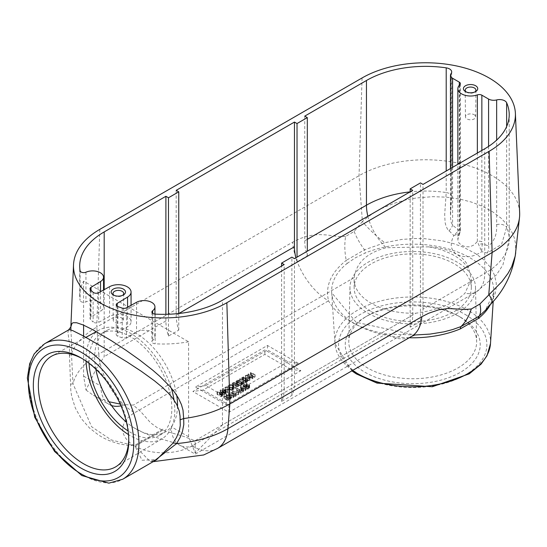 <?xml version="1.0" encoding="UTF-8"?>
<svg xmlns="http://www.w3.org/2000/svg" width="547" height="547" viewBox="0 0 547 547"><rect width="100%" height="100%" fill="white"/><g stroke="black" fill="none" stroke-linecap="round" stroke-linejoin="round"><path stroke-width="0.41" stroke-dasharray="2.73 2.05" d="M252.112 378.237L250.389 375.139L250.998 374.784L255.114 377.163L254.601 377.457L251.346 375.577L252.946 378.415L252.167 378.859L248.058 376.486L248.564 376.192L252.112 378.237L252.112 375.864L248.564 373.82L248.564 376.192M248.564 373.82L248.058 374.114L252.167 376.486L252.946 376.035L251.346 373.198L254.601 375.078L254.601 377.457M251.346 373.198L251.346 375.577M254.601 375.078L255.114 374.784L255.114 377.163M255.114 374.784L250.998 372.411L250.998 374.784M250.998 372.411L250.389 372.767L250.389 375.139M250.389 372.767L252.112 375.864M248.058 374.114L248.058 376.486M252.167 376.486L252.167 378.859M252.946 376.035L252.946 378.415M248.81 388.623L247.75 389.232L243.641 386.859L244.188 386.544L245.822 387.488L246.451 387.126L246.109 385.43L246.82 385.02L247.148 386.9L249.206 387.105L249.644 387.891L248.81 388.623L248.81 386.244L249.678 385.334L249.644 387.891L249.644 385.519L249.206 384.726L247.148 384.52L246.82 382.647L246.109 383.057L246.451 384.753L245.822 385.115L244.188 384.165L243.641 384.486L247.75 386.859L248.81 386.244M247.75 386.859L247.75 389.232M243.641 384.486L243.641 386.859M244.188 384.165L244.188 386.544M245.822 385.115L245.822 387.488M246.451 384.753L246.451 387.126M247.825 386.271L246.28 385.375L247.716 384.794L248.885 385.498L248.885 387.871L247.716 387.167L246.28 387.748L247.825 388.643L248.885 387.871L248.598 385.033L248.885 385.498L247.825 386.271L247.825 388.643M246.109 383.057L246.109 385.43M246.82 382.647L246.82 385.02M247.148 384.52L247.148 386.9M247.716 384.794L247.716 387.167M246.28 385.375L246.28 387.748M219.6 394.688L221.262 394.223L222.533 394.537L223.026 395.392L221.173 396.76L217.056 394.38L217.603 394.066L219.142 394.955L219.6 394.688L219.6 392.308L219.142 392.575L219.142 394.955M223.053 395.214L223.053 392.842L223.053 395.214M219.607 392.849L221.104 392.267L221.945 392.486L221.945 394.859L221.104 394.64L219.607 395.221L221.248 396.172L222.273 395.392L222.273 393.019L221.248 393.792L219.607 392.849L219.607 395.221M221.248 393.792L221.248 396.172M221.104 392.267L221.104 394.64M219.142 392.575L217.603 391.693L217.056 392.008L221.173 394.38L222.205 393.785L223.026 393.013L222.533 392.165L221.262 391.843L219.6 392.308M221.173 394.38L221.173 396.76M221.945 392.486L222.273 393.019L221.945 392.486M217.603 391.693L217.603 394.066M217.056 392.008L217.056 394.38M243.538 391.126L241.459 390.49L240.365 389.293L240.359 386.832L241.459 388.117L243.538 388.746L243.538 391.126L245.418 390.681L246.191 389.669L246.191 387.221L245.097 386.018L243.018 385.389L241.131 385.833L240.365 386.92L240.365 389.293L241.131 388.206L243.018 387.761L245.097 388.391L246.191 389.594L246.191 387.221L245.418 388.308L245.418 390.681M244.523 386.346L245.432 387.255L245.446 389.758L244.523 388.719L241.61 388.479L241.118 389.129L242.027 390.161L243.606 390.688L244.947 390.408L245.432 389.635L245.432 387.255L244.947 388.028L243.606 388.308L242.027 387.789L241.118 386.756L241.61 386.1L244.523 386.346L244.523 388.719M243.538 388.746L245.418 388.308M222.991 392.849L222.65 391.153L223.361 390.743L223.689 392.623L225.747 392.828L226.184 393.614L225.35 394.346L224.291 394.955L220.181 392.582L220.728 392.267L222.362 393.211L222.991 392.849L222.991 390.476L222.362 390.838L222.362 393.211M226.219 393.43L226.219 391.057L226.219 393.43M222.82 391.098L224.256 390.517L225.138 390.756L225.138 393.129L224.256 392.89L222.82 393.471L224.366 394.366L225.426 393.594L225.426 391.221L224.366 391.994L222.82 391.098L222.82 393.471M224.366 391.994L224.366 394.366M224.256 390.517L224.256 392.89M222.362 390.838L220.728 389.888L220.181 390.202L224.291 392.582L226.184 391.242L225.747 390.449L223.689 390.243L223.689 392.623M223.689 390.243L223.361 388.37L223.361 390.743M223.361 388.37L222.65 388.78L222.65 391.153M222.65 388.78L222.991 390.476M225.138 390.756L225.426 391.221L225.138 390.756M220.728 389.888L220.728 392.267M220.181 390.202L220.181 392.582M224.291 392.582L224.291 394.955M236.748 395.023L238.13 394.23L238.615 394.51L235.306 396.418L234.82 396.137L236.201 395.337L232.571 393.245L233.118 392.931L236.748 395.023L236.748 392.65L233.118 390.558L232.571 390.873L236.201 392.965L234.82 393.765L235.306 394.045L238.615 392.131L238.13 391.85L236.748 392.65M238.13 391.85L238.13 394.23M238.615 392.131L238.615 394.51M235.306 394.045L235.306 396.418M234.82 393.765L234.82 396.137M236.201 392.965L236.201 395.337M232.571 390.873L232.571 393.245M233.118 390.558L233.118 392.931M227.073 389.149L229.152 389.779L230.246 390.975L230.246 388.602L230.246 390.975L229.473 392.062L227.593 392.507L225.514 391.878L224.42 390.681L224.414 388.213L225.514 389.498L227.593 390.134L229.473 389.69L230.246 388.602L229.152 387.399L227.073 386.77L225.186 387.214L224.42 388.302L224.42 390.681L225.186 389.587L227.073 389.149L227.073 386.77M228.578 390.107L225.665 389.861L225.173 390.517L226.082 391.549L227.661 392.069L229.002 391.789L229.487 391.016L228.578 390.107L228.578 387.727L229.487 388.643L229.501 391.139L229.487 388.643L229.002 389.416L227.661 389.696L226.082 389.17L225.173 388.138L225.665 387.488L228.578 387.727M227.593 390.134L227.593 392.507M231.511 398.066L229.432 397.437L228.338 396.24L228.331 393.772L229.432 395.057L231.511 395.693L231.511 398.066L233.391 397.621L234.171 396.616L234.164 394.161L233.07 392.958L230.991 392.329L229.104 392.773L228.338 393.861L228.338 396.24L229.104 395.146L230.991 394.708L233.07 395.337L234.164 396.534L234.164 394.161L233.391 395.249L233.391 397.621M232.502 393.286L233.405 394.202L233.419 396.698L232.502 395.666L229.583 395.419L229.09 396.076L230 397.108L231.586 397.628L232.926 397.348L233.405 396.575L233.405 394.202L232.926 394.975L231.586 395.255L230 394.729L229.09 393.696L229.583 393.047L232.502 393.286L232.502 395.666M231.511 395.693L233.391 395.249M228.639 387.693L230.424 387.044L232.988 387.556L233.89 389.04L232.742 390.079L231.805 390.62L227.696 388.24L228.639 387.693L228.639 385.32L227.696 385.867L227.696 388.24M233.945 388.746L233.945 386.373L233.945 388.746M232.427 387.891L230.54 387.461L228.714 388.199L231.88 390.032L232.297 389.785L233.186 388.787L233.186 386.414L233.138 389.02L232.427 387.891L232.427 385.512L233.138 386.64L231.88 387.652L228.714 385.826L228.714 388.199M231.88 387.652L231.88 390.032M228.714 385.826L230.54 385.088L230.54 387.461M230.54 385.088L232.427 385.512M227.696 385.867L231.805 388.24L233.89 386.661L232.988 385.177L230.424 384.671L230.424 387.044M230.424 384.671L228.639 385.32M231.805 388.24L231.805 390.62M227.121 397.382L228.721 400.219L227.949 400.671L223.832 398.291L224.345 397.997L227.887 400.048L226.164 396.944L226.773 396.596L230.889 398.968L230.383 399.262L227.121 397.382L227.121 395.009L230.383 396.89L230.889 396.596L226.773 394.216L226.164 394.572L227.887 397.669L224.345 395.625L223.832 395.919L227.949 398.291L228.721 397.847L227.121 395.009M228.721 397.847L228.721 400.219M227.949 398.291L227.949 400.671M223.832 395.919L223.832 398.291M224.345 395.625L224.345 397.997M227.887 397.669L227.887 400.048M226.164 394.572L226.164 396.944M226.773 394.216L226.773 396.596M230.889 396.596L230.889 398.968M230.383 396.89L230.383 399.262M233.029 386.948L232.167 385.997L232.878 385.15L234.355 384.732L238.574 386.715L238.027 387.03L234.451 385.17L233.35 385.416L232.919 386.052L236.14 388.117L235.593 388.432L233.029 386.948L233.029 384.575L235.593 386.059L235.593 388.432M232.899 385.943L232.899 383.563L232.899 385.943M235.593 386.059L236.14 385.738L232.919 383.679L234.451 382.791L235.442 383.16L238.027 384.65L238.027 387.03M238.027 384.65L238.574 384.336L238.574 386.715M238.574 384.336L234.355 382.36L234.355 384.732M234.355 382.36L232.878 382.77L232.167 383.625L232.167 385.997L232.167 383.632L233.029 384.575M236.14 385.738L236.14 388.117M236.687 390.873L237.227 390.558L239.21 391.7L241.042 390.64L241.528 390.92L239.695 391.98L240.858 392.65L242.772 391.549L243.258 391.83L240.796 393.245L236.687 390.873L236.687 388.5L240.796 390.873L243.258 389.45L242.772 389.17L240.858 390.278L239.695 389.608L241.528 388.548L241.042 388.267L239.21 389.327L237.227 388.185L236.687 388.5M237.227 388.185L237.227 390.558M239.21 389.327L239.21 391.7M241.042 388.267L241.042 390.64M241.528 388.548L241.528 390.92M239.695 389.608L239.695 391.98M240.858 390.278L240.858 392.65M242.772 389.17L242.772 391.549M243.258 389.45L243.258 391.83M240.796 390.873L240.796 393.245M241.842 384.261L243.224 383.461L239.6 381.368L240.147 381.054L243.771 383.146L245.152 382.353L245.637 382.633L242.335 384.541L241.842 384.261L241.842 381.888L242.335 382.168L242.335 384.541M242.335 382.168L245.637 380.254L245.152 379.974L243.771 380.774L240.147 378.681L240.147 381.054M243.771 380.774L243.771 383.146M240.147 378.681L239.6 378.996L239.6 381.368M239.6 378.996L243.224 381.088L243.224 383.461M243.224 381.088L241.842 381.888M245.637 380.254L245.637 382.633M245.152 379.974L245.152 382.353M237.63 384.876L239.244 385.382L240.577 385.102L241.309 384.056L241.965 384.438L241.042 385.368L239.142 385.813L237.063 385.204L235.989 383.994L235.989 381.553L237.063 382.832L239.142 383.44L241.042 382.996L241.965 382.059L241.309 381.676L240.577 382.729L239.244 383.009L237.63 382.503L236.762 381.485L236.769 383.939L237.63 384.876L237.63 382.503M239.244 383.009L239.244 385.382M241.268 381.703L241.268 384.076M241.309 381.676L241.309 384.056M241.965 382.059L241.965 384.438M241.665 382.517L241.665 384.89M235.989 383.994L237.63 382.558L239.06 382.756L237.254 383.187L236.769 383.939L236.769 381.567L237.254 380.808L239.06 380.384L238.41 380.008L236.776 380.541L235.989 381.615L235.989 383.994M237.63 380.186L237.63 382.558M238.41 380.008L238.41 382.38M239.06 380.384L239.06 382.756M239.018 380.404L239.018 382.777M238.253 380.466L238.253 382.838M247.435 377.389L249.514 378.018L250.608 379.221L250.608 376.849L250.608 379.221L249.835 380.309L247.955 380.753L245.876 380.117L244.782 378.921L244.776 376.459L245.876 377.745L247.955 378.374L249.835 377.936L250.608 376.849L249.514 375.645L247.435 375.016L245.548 375.461L244.782 376.548L244.782 378.921L245.548 377.833L247.435 377.389L247.435 375.016M248.94 378.346L246.027 378.107L245.535 378.756L246.444 379.789L248.023 380.315L249.364 380.035L249.849 379.262L248.94 378.346L248.94 375.974L249.849 376.89L249.863 379.386L249.849 376.89L249.364 377.656L248.023 377.943L246.444 377.416L245.535 376.384L246.027 375.727L248.94 375.974M247.955 378.374L247.955 380.753M247.066 381.321L247.49 381.567L245.897 382.483L245.473 382.244L246 381.936L242.724 380.049L241.781 380.11L243.374 379.187L243.798 379.433L243.271 379.734L246.547 381.621L247.066 381.321L247.066 378.948L246.547 379.249L243.271 377.355L243.798 377.054L243.374 376.815L241.781 377.731L242.724 377.676L246 379.563L245.473 379.864L245.897 380.11L247.49 379.187L247.066 378.948M247.49 379.187L247.49 381.567M245.897 380.11L245.897 382.483M245.473 379.864L245.473 382.244M246 379.563L246 381.936M242.724 377.676L242.724 380.049M242.205 377.977L242.205 380.35M241.781 377.731L241.781 380.11M243.374 376.815L243.374 379.187M243.798 377.054L243.798 379.433M243.271 377.355L243.271 379.734M246.547 379.249L246.547 381.621M290.601 369.225L264.885 354.381L203.176 390.004L228.892 404.848L290.601 369.225L300.884 370.709L264.885 349.93L192.893 391.495L228.892 412.274L300.884 370.709M80.094 270.751L80.094 300.44A83.629 48.286 180 0 1 79.698 295.742A83.629 48.286 180 0 1 83.602 281.151L188.599 341.772L188.599 436.773L195.238 453.107L222.465 424.889L284.173 389.266A39.999 23.09 60 0 1 281.602 401.382L291.886 395.447A39.999 23.09 -120 0 0 294.457 383.324L412.732 315.045A39.999 23.09 60 0 1 410.161 327.161L420.445 321.226A39.999 23.09 -120 0 0 423.016 309.103L484.724 273.479A83.629 48.286 0 0 0 509.216 239.333A83.629 48.286 0 0 0 506.631 227.429L501.565 244.4L487.22 253.029L481.736 251.668C473.148 257.377 464.718 258.218 456.437 254.177C450.584 250.082 449.716 243.873 453.832 235.559L447.487 229.152L445.976 226L445.087 222.39L444.684 214.602L446.208 192.544A83.629 48.286 0 0 0 410.059 191.888M428.65 246.861L386.203 247.736C366.9 252.817 356.247 262.758 354.23 277.561A58.584 33.825 0 0 0 354.141 279.414A58.584 33.825 0 0 0 371.304 303.332A58.584 33.825 0 0 0 415.939 313.192C438.085 310.012 454.427 303.353 464.964 293.213L471.316 279.264L469.114 270.225A58.584 33.825 0 0 0 428.65 246.861A43.637 25.189 0 0 1 456.437 254.177A43.637 25.189 0 0 1 469.114 270.225M298.313 363.29L267.456 345.472L195.464 387.037L226.321 404.848L298.313 363.29L288.03 361.799L267.456 349.93L205.747 385.553L226.321 397.43L288.03 361.799M284.173 389.266L284.173 264.57M412.732 315.045L412.732 190.349M294.457 383.324L294.457 258.628M423.016 309.103L423.016 184.407M178.855 313.499L176.182 315.045L176.182 190.349M307.311 239.333L304.741 240.817L304.741 116.128M176.182 315.045A39.999 23.09 -120 0 0 178.753 330.128L168.469 336.07A39.999 23.09 60 0 1 165.898 320.98L165.898 314.313M93.12 292.289L93.12 321.978A83.629 48.286 180 0 1 90.494 319.475A3.638 2.099 0 0 1 90.029 318.443A3.638 2.099 0 0 1 91.028 316.993L100.532 311.209A10.906 6.297 180 0 0 103.533 306.874A10.906 6.297 180 0 0 97.421 301.219A10.906 6.297 180 0 0 85.941 301.896A3.638 2.099 0 0 1 82.276 302.163A3.638 2.099 0 0 1 80.094 300.44M188.599 341.772A83.629 48.286 180 0 1 155.191 343.796A3.638 2.099 0 0 1 151.909 341.711A3.638 2.099 0 0 1 152.668 340.419A10.906 6.297 180 0 0 154.951 336.562A10.906 6.297 180 0 0 148.353 330.778A10.906 6.297 180 0 0 136.538 331.995L126.514 337.485A3.638 2.099 0 0 1 122.227 337.793A83.629 48.286 180 0 1 117.885 336.275A3.638 2.099 0 0 1 116.224 334.511A3.638 2.099 0 0 1 117.222 333.068L127.567 326.778A12.725 7.35 180 0 0 131.061 321.718A12.725 7.35 180 0 0 123.355 314.969A12.725 7.35 180 0 0 109.571 316.392L98.679 322.361A3.638 2.099 0 0 1 93.12 321.978M409.218 337.752A81.086 46.816 180 0 1 331.694 292.713A81.086 46.816 180 0 1 347.099 263.49A7.275 4.807 -128.5 0 0 346.244 260.358C330.949 272.604 325.041 286.088 328.535 300.809L134.617 412.766A40.608 23.446 0 0 0 134.152 445.648L111.226 439.932L91.581 426.708L72.983 383.727L71.459 353.765L71.664 343.967L70.891 329.991M352.617 370.428A77.818 44.929 180 0 1 334.962 343.557L331.694 292.713L356.09 322.286L414.838 335.01L385.956 333.964A88.354 51.008 0 0 1 328.535 300.809A50.905 29.388 60 0 1 292.672 242.164L98.754 354.121L96.792 327.099A94.091 54.324 0 0 0 71.459 353.772L69.483 355.994L70.795 390.332L71.671 396.363L75.315 407.994L81.277 418.578L89.558 428.062L98.891 435.275L104.217 438.325L110.227 441.026L118.637 443.72L127.868 445.408L134.193 445.675A7.275 4.198 -120 0 0 134.152 445.648L162.903 429.101A78.187 45.141 -120 0 0 163.327 429.347A78.187 45.141 -120 0 0 163.751 429.586L135.041 446.167L142.076 460.266L156.668 459.63M99.8 229.378L96.792 327.099L359.051 175.683A94.091 54.324 0 0 1 460.519 163.656A94.091 54.324 0 0 1 519.65 212.756M515.712 252.748L515.561 243.559L514.31 238L512.477 233.234L507.746 225.405L501.114 218.232L492.758 211.874L482.816 206.451L471.623 202.137L460.082 199.149L446.366 197.159L432.903 196.667L416.527 197.932L406.182 199.84L393.608 203.457L381.874 208.386L374.743 212.311L368.247 216.687L362.381 221.514A50.905 11.473 -143.8 0 0 384.705 242.718L401.792 239.429L415.385 238.506L424.67 238.677L442.701 240.919L453.525 243.62L463.541 247.237L476.157 253.945L483.63 259.729L489.934 266.765L493.073 271.962L494.679 275.784L496.197 282.751L496.266 287.339L495.247 293.363L491.876 301.479L485.189 310.525L493.763 292.713A81.086 46.816 180 0 1 490.037 305.103M68.553 329.944L67.903 332.234L69.49 344.015L69.483 355.994M83.602 281.151L83.602 325.15M83.602 336.09L83.602 376.158L86.023 390.052L95.869 369.389M95.944 369.259L104.19 356.603L104.19 289.65M95.821 369.143A58.584 33.825 60 0 1 106.809 330.497A58.584 33.825 60 0 1 136.1 333.397A58.584 33.825 60 0 1 176.729 395.344M177.515 406.141A58.584 33.825 60 0 1 171.293 426.783A58.584 33.825 60 0 1 165.392 431.966A58.584 33.825 60 0 1 134.165 427.898A58.584 33.825 60 0 1 126.432 422.161M459.302 85.264L459.302 228.783A3.638 2.099 180 0 1 460.362 230.266A3.638 2.099 180 0 1 459.808 231.381L458.297 236.03L457.894 240.099L458.933 242.998L461.586 245.275L465.449 246.752L469.948 246.8L474.14 244.885L477.353 241.514A3.638 2.099 180 0 1 481.859 241.808L482.222 243.791L481.736 251.668L477.353 241.514L477.353 153.037M487.22 253.029A7.275 5.162 104.5 0 0 488.58 245.952C494.488 241.077 497.175 233.966 496.655 224.619L496.655 140.094M451.07 73.613L451.07 198.301L450.537 218.232L451.159 222.239L452.581 225.166L458.94 230.349L453.832 235.559L459.603 233.473A3.638 2.844 32.6 0 0 458.94 230.349L459.302 228.783M474.194 114.747A5.121 2.961 180 0 1 475.692 116.853A5.121 2.961 180 0 1 470.57 119.793A5.121 2.961 180 0 1 465.449 116.853A5.121 2.961 180 0 1 468.594 114.104A5.121 2.961 180 0 1 474.194 114.747M466.242 91.958A5.354 3.091 0 0 0 466.782 92.327L466.782 92.327A5.354 3.091 0 0 0 474.352 92.327A5.354 3.091 0 0 0 474.899 91.958M121.967 318.101A5.121 2.961 180 0 1 123.465 320.207A5.121 2.961 180 0 1 118.343 323.154A5.121 2.961 180 0 1 113.222 320.207A5.121 2.961 180 0 1 116.374 317.465A5.121 2.961 180 0 1 121.967 318.101M114.015 295.312A5.354 3.091 0 0 0 114.562 295.681L114.562 295.681A5.354 3.091 0 0 0 122.131 295.681A5.354 3.091 0 0 0 122.672 295.312M466.782 92.327L465.511 91.588L466.782 92.327M114.562 295.681L113.284 294.949L114.562 295.681M89.058 363.311A58.584 33.825 60 0 1 101.127 333.773A58.584 33.825 60 0 1 130.418 336.678A58.584 33.825 60 0 1 168.688 388.302A58.584 33.825 60 0 1 159.71 435.248A58.584 33.825 60 0 1 128.094 430.933M86.07 361.109A62.775 36.246 60 0 1 99.417 329.923A62.775 36.246 60 0 1 130.418 333.253A62.775 36.246 60 0 1 171.266 388.028M174.008 399.994A62.775 36.246 60 0 1 162.192 438.653A62.775 36.246 60 0 1 128.511 434.619M82.323 358.668A63.937 36.916 60 0 1 83.561 359.358A63.937 36.916 60 0 1 83.568 359.358A63.937 36.916 60 0 1 128.771 437.662A63.937 36.916 60 0 1 128.757 439.084M460.451 317.178L460.451 317.178A67.486 38.96 180 0 1 460.451 372.281A67.486 38.96 180 0 1 365.006 372.281A67.486 38.96 180 0 1 365.006 317.178A67.486 38.96 180 0 1 460.451 317.178L457.935 315.728A63.937 36.909 0 0 0 457.935 315.728A63.937 36.909 0 0 0 367.522 315.728A63.937 36.909 0 0 0 348.801 341.376A63.937 36.909 0 0 0 367.522 367.933A63.937 36.909 0 0 0 437.559 375.844A63.937 36.909 0 0 0 476.656 341.376A63.937 36.909 0 0 0 457.942 315.728L460.451 317.178M347.099 263.49L355.42 257.787L365.109 253.09A81.086 46.816 180 0 1 450.899 249.678A81.086 46.816 180 0 1 493.763 292.713L493.209 301.376M371.304 311.646A58.584 33.825 0 0 0 435.152 318.976A58.584 33.825 0 0 0 471.316 287.729A58.584 33.825 0 0 0 412.732 253.904A58.584 33.825 0 0 0 354.141 287.729A58.584 33.825 0 0 0 371.304 311.646M368.336 313.356A62.775 36.246 0 0 0 437.108 321.13A62.775 36.246 0 0 0 475.5 287.278A62.775 36.246 0 0 0 412.732 251.483A62.775 36.246 0 0 0 349.957 287.278A62.775 36.246 0 0 0 368.336 313.356M226.321 404.848L226.321 397.43M267.456 345.472L267.456 349.93M205.747 385.553L195.464 387.037M264.885 354.381L264.885 349.93M203.176 390.004L192.893 391.495M228.892 412.274L228.892 404.848M168.469 336.07L168.469 314.245M178.753 330.128L178.753 313.506M304.741 240.817A39.999 23.09 -120 0 0 307.311 255.907L297.028 261.849A39.999 23.09 60 0 1 295.879 257.808M297.028 261.849L297.028 257.145M307.311 255.907L307.311 251.21M410.161 327.161L410.161 191.833M420.445 321.226L420.445 182.924M281.602 401.382L281.602 266.054M291.886 395.447L291.886 257.145M188.599 436.773L171.293 426.783A39.999 23.09 120 0 0 179.58 445.094A39.999 23.09 120 0 0 195.238 445.231L195.005 440.745L415.939 313.192M195.238 453.107L195.238 445.231M83.602 376.158L100.908 386.148A39.999 23.09 120 0 0 109.195 404.459A39.999 23.09 120 0 0 111.499 405.512M120.949 405.819A39.999 23.09 120 0 0 124.853 404.595L133.297 405.115L140.47 411.323L150.637 422.845L157.625 427.945L164.141 430.68L184.161 436.568L195.005 440.745M86.023 390.052L93.53 395.419L108.99 401.751M120.183 404.062L124.853 404.595M488.58 146.398L488.58 245.952L482.222 243.791A3.638 0.855 -20.2 0 0 478.94 244.632M459.808 84.751L459.808 231.381L459.747 233.227L457.853 239.299L457.853 164.291M448.868 230.889A7.275 2.933 131.8 0 0 452.581 225.166L452.581 167.341M362.059 77.961L359.051 175.683L362.381 221.514L354.176 231.47L345.595 236.427A50.905 35.863 78.2 0 0 346.244 260.358L364.493 249.822L384.705 242.718M354.176 231.47A50.905 20.403 -134 0 0 364.493 249.822A7.275 3.487 67.3 0 1 365.109 253.09M153.666 461.367L150.09 461.401L135.082 446.188A40.608 23.446 0 0 0 192.045 445.921L385.956 333.964A50.905 29.388 60 0 0 411.412 336.487M491.705 303.161A50.905 8.841 40.4 0 1 490.481 303.79M70.577 384.131A7.275 0.684 -0.2 0 0 72.983 383.727A91.322 52.724 0 0 1 98.754 354.121A50.905 29.388 60 0 0 134.617 412.766M248.365 385.956L248.365 388.329M249.206 384.726L249.206 387.105M246.759 385.102L246.759 387.474M219.976 392.63L219.976 395.009M222.205 393.785L222.205 396.158M222.533 392.165L222.533 394.537M221.262 391.843L221.262 394.223M221.699 393.532L221.699 395.905M241.459 388.117L241.459 390.49M241.131 385.833L241.131 388.206M243.018 385.389L243.018 387.761M244.947 388.028L244.947 390.408M243.606 388.308L243.606 390.688M245.097 386.018L245.097 388.391M242.027 387.789L242.027 390.161M223.299 390.825L223.299 393.197M225.35 391.967L225.35 394.346M225.747 390.449L225.747 392.828M224.913 391.679L224.913 394.052M227.661 389.696L227.661 392.069M226.082 389.17L226.082 391.549M229.473 389.69L229.473 392.062M229.152 387.399L229.152 389.779M229.002 389.416L229.002 391.789M225.186 387.214L225.186 389.587M225.514 389.498L225.514 391.878M229.432 395.057L229.432 397.437M229.104 392.773L229.104 395.146M230.991 392.329L230.991 394.708M232.926 394.975L232.926 397.348M231.586 395.255L231.586 397.628M233.07 392.958L233.07 395.337M230 394.729L230 397.108M229.131 385.587L229.131 387.96M232.742 387.7L232.742 390.079M232.988 385.177L232.988 387.556M232.297 387.413L232.297 389.785M235.442 383.16L235.442 385.539M236.003 382.852L236.003 385.232M232.878 382.77L232.878 385.15M233.576 384.261L233.576 386.633M233.35 383.044L233.35 385.416M234.451 382.791L234.451 385.17M240.577 382.729L240.577 385.102M241.145 382.168L241.145 384.548M241.042 382.996L241.042 385.368M239.142 383.44L239.142 385.813M237.063 382.832L237.063 385.204M236.776 380.541L236.776 382.914M237.254 380.808L237.254 383.187M248.023 377.943L248.023 380.315M246.444 377.416L246.444 379.789M249.835 377.936L249.835 380.309M249.514 375.645L249.514 378.018M249.364 377.656L249.364 380.035M245.548 375.461L245.548 377.833M245.876 377.745L245.876 380.117M135.041 446.167A7.275 4.198 60 0 1 135.082 446.188L163.751 429.586M367.871 216.243A39.999 23.09 -120 0 0 386.203 247.736M354.23 277.561L133.297 405.115M222.465 424.889L222.465 300.194M134.165 427.898L145.338 433.655L155.621 437.292L175.266 443.152L179.58 445.094L195.238 454.14L476.437 291.79A39.999 23.09 60 0 0 484.724 273.479L484.724 148.784M165.898 320.98L104.19 356.603M451.685 71.917L451.685 196.612A7.275 4.198 180 0 0 446.208 192.544L446.208 171.02M90.494 289.787L90.494 319.475M155.191 314.108L155.191 343.796M117.885 306.587L117.885 336.275M122.227 308.105L122.227 337.793M345.595 236.427L338.983 236.632L326.402 234.936L319.968 234.601L313.356 235.019L306.539 236.359L299.633 238.711L292.672 242.164M44.553 343.796A78.187 45.141 -120 0 0 32.567 406.455A78.187 45.141 -120 0 0 83.643 475.35A78.187 45.141 -120 0 0 122.74 479.227M162.903 429.101L134.193 445.675M496.655 224.619A7.275 4.198 -0 0 1 506.631 227.429L506.631 126.548M127.567 307.223L127.567 326.778M117.222 306.272L117.222 333.068M98.679 292.672L98.679 322.361M109.571 286.703L109.571 316.392M152.668 313.301L152.668 340.419M126.514 307.797L126.514 337.485M136.538 302.306L136.538 331.995M85.941 272.208L85.941 301.896M100.532 291.654L100.532 311.209M91.028 290.32L91.028 316.993M481.859 150.432L481.859 241.808M465.169 314.457A74.16 42.816 180 0 1 431.925 386.086A74.16 42.816 180 0 1 341.096 333.649A74.16 42.816 180 0 1 465.169 314.457M351.865 370.866L334.962 343.557A77.818 44.929 180 0 1 381.621 300.713A77.818 44.929 180 0 1 467.76 310.128A77.818 44.929 180 0 1 490.495 343.557M509.216 114.638L509.216 239.333L502.919 264.919L496.553 274.724L476.437 291.79A39.999 23.09 60 0 1 464.964 293.213M450.454 168.565L450.454 215.409L451.685 196.612A7.275 4.198 180 0 1 451.07 198.301M217.494 448.444A50.905 29.388 60 0 1 192.045 445.921M248.899 385.403L248.899 387.782M222.294 392.91L222.294 395.29M241.118 386.756L241.118 389.129M225.439 391.126L225.439 393.505M225.173 388.138L225.173 390.517M229.09 393.696L229.09 396.076M245.535 376.384L245.535 378.756M79.698 295.742L79.698 266.054M116.224 304.823L116.224 334.511M131.061 305.308L131.061 321.718M151.909 312.016L151.909 341.711M154.951 314.087L154.951 336.562M103.533 290.013L103.533 306.874M90.029 288.754L90.029 318.443M460.362 83.636L460.362 230.266L459.747 233.227M475.692 116.853L475.924 90.159M465.449 116.853L465.217 90.159M123.465 320.207L123.697 293.513M113.222 320.207L112.99 293.513M474.352 92.327L475.63 91.588M122.131 295.681L123.403 294.949M159.71 435.248L165.392 431.966M101.127 333.773L106.809 330.497M99.417 329.923L96.293 331.646M85.893 337.355L51.992 355.974M162.192 438.653L115.923 466.7M471.316 287.729L471.316 279.264M354.141 287.729L354.141 279.414M349.957 287.278L348.801 341.376M475.5 287.278L476.656 341.376M117.195 412.882C112.333 406.859 109.66 404.048 109.195 404.459L93.53 395.419M153.098 461.695L150.09 461.401L156.784 459.569M367.522 315.728L365.006 317.178M83.568 359.358L81.052 357.909M128.771 437.662L128.771 440.567"/><path stroke-width="0.82" d="M165.898 314.313L165.898 196.284L104.19 231.914A83.629 48.286 0 0 0 79.698 266.054A83.629 48.286 0 0 0 80.094 270.751A3.638 2.099 0 0 0 82.276 272.474A3.638 2.099 0 0 0 85.941 272.208A10.906 6.297 180 0 1 97.421 271.531A10.906 6.297 180 0 1 103.533 277.185A10.906 6.297 180 0 1 100.532 281.52L91.028 287.305A3.638 2.099 0 0 0 90.029 288.754A3.638 2.099 0 0 0 90.494 289.787A83.629 48.286 0 0 0 93.12 292.289A3.638 2.099 0 0 0 98.679 292.672L109.571 286.703A12.725 7.35 180 0 1 123.355 285.281A12.725 7.35 180 0 1 131.061 292.03A12.725 7.35 180 0 1 127.567 297.089L117.222 303.38A3.638 2.099 0 0 0 116.224 304.823A3.638 2.099 0 0 0 117.885 306.587A83.629 48.286 0 0 0 122.227 308.105A3.638 2.099 0 0 0 126.514 307.797L136.538 302.306A10.906 6.297 180 0 1 148.353 301.089A10.906 6.297 180 0 1 154.951 306.874A10.906 6.297 180 0 1 152.668 310.73A3.638 2.099 0 0 0 151.909 312.016A3.638 2.099 0 0 0 155.191 314.108A83.629 48.286 0 0 0 222.465 300.194L284.173 264.57L281.602 263.086L291.886 257.145L294.457 258.628L412.732 190.349L410.161 188.865L420.445 182.924L423.016 184.407L484.724 148.784A83.629 48.286 0 0 0 509.216 114.638A83.629 48.286 0 0 0 506.631 102.733A7.275 4.198 0 0 0 496.655 99.93L496.655 140.094M295.879 257.808A39.999 23.09 60 0 1 294.457 246.759L294.457 122.063L176.182 190.349L178.753 191.833L168.469 197.768L165.898 196.284M496.655 99.93A7.275 4.198 0 0 1 488.58 99.055L481.859 95.178A3.638 2.099 180 0 0 477.353 94.884A12.725 7.35 0 0 1 464.424 95.096A12.725 7.35 0 0 1 457.853 88.662A12.725 7.35 0 0 1 459.808 84.751A3.638 2.099 180 0 0 460.362 83.636A3.638 2.099 180 0 0 459.302 82.153L452.581 78.269A7.275 4.198 0 0 1 450.454 75.301A7.275 4.198 0 0 1 451.07 73.613A7.275 4.198 0 0 0 451.685 71.917A7.275 4.198 0 0 0 446.208 67.849A83.629 48.286 0 0 0 366.449 80.498L304.741 116.128L307.311 117.612L297.028 123.547L294.457 122.063M73.517 264.775L70.857 327.003L71.883 323.55L73.059 322.751L76.607 322.73L83.171 324.959L93.072 329.868L111.41 340.706L125.755 350.107L139.663 359.981L152.818 370.257L159.888 376.391L169.878 386.421L174.52 392.151L178.445 398.189L181.433 404.602L183.019 410.182L183.648 418.551A94.091 54.324 0 0 0 229.863 403.925L492.122 252.516A94.091 54.324 0 0 0 519.5 217.46A94.091 54.324 0 0 0 519.65 212.756L515.397 113.359A89.838 51.869 0 0 0 458.94 66.481A89.838 51.869 0 0 0 362.059 77.961L99.8 229.378A89.838 51.869 0 0 0 73.517 264.775A89.838 51.869 0 0 0 127.93 313.725A89.838 51.869 0 0 0 226.855 302.73L489.114 151.314A89.838 51.869 0 0 0 515.397 113.359M183.676 418.551L183.806 424.445L182.534 431.207L180.12 437.415L176.626 443.562L153.666 461.367M156.668 459.63L172.92 443.22A7.275 3.658 -144.8 0 1 176.626 443.562A91.322 52.724 0 0 0 227.901 428.684L421.819 316.727L428.739 313.212L438.742 309.828L448.027 308.501L465.189 309.486L471.282 308.993L479.863 304.036L501.907 281.623L508.074 273.302L511.746 266.608L515.233 255.962L519.5 217.46M70.891 329.991L70.864 326.962L68.546 329.95L44.553 343.796L34.194 353.854L29.716 363.659L27.35 377.998L34.721 417.252L54.591 451.473L81.811 475.534L108.853 483.165L122.74 479.227A78.187 45.141 -120 0 0 122.74 388.938A78.187 45.141 -120 0 0 44.553 343.796M113.284 294.949A7.159 4.13 0 0 0 123.403 294.949A7.159 4.13 0 0 0 123.403 289.103A7.159 4.13 0 0 0 113.284 289.103A7.159 4.13 0 0 0 113.284 294.949L113.284 294.949M465.511 91.588A7.159 4.13 0 0 0 475.63 91.588A7.159 4.13 0 0 0 475.63 85.749A7.159 4.13 0 0 0 465.511 85.749A7.159 4.13 0 0 0 465.511 91.588L465.511 91.588M156.722 459.603L122.74 479.227M172.92 443.22L176.524 437.484L179.498 430.004L180.271 425.504L180.045 415.959L179.204 410.886L176.763 404.575L173.084 398.701L168.503 393.259L161.83 386.852L154.35 380.719L141.283 371.283L127.335 362.121L106.344 349.225L83.281 335.913L72.867 330.682L69.982 329.793L68.553 329.944M81.052 468.116A67.486 38.967 -120 0 0 128.771 440.567A67.486 38.967 -120 0 0 81.052 357.909A67.486 38.967 -120 0 0 33.333 385.464A67.486 38.967 -120 0 0 81.052 468.116M83.602 325.15L83.602 336.09M126.432 422.161A58.584 33.825 60 0 1 117.195 412.882A58.584 33.825 60 0 1 100.908 386.148A58.584 33.825 60 0 1 95.821 369.143M176.729 395.344A58.584 33.825 60 0 1 177.515 406.141M474.899 91.958A5.354 3.091 0 0 0 475.924 90.159A5.354 3.091 0 0 0 474.352 87.958A5.354 3.091 0 0 0 468.512 87.288A5.354 3.091 0 0 0 465.217 90.159A5.354 3.091 0 0 0 466.242 91.958M122.672 295.312A5.354 3.091 0 0 0 123.697 293.513A5.354 3.091 0 0 0 122.131 291.312A5.354 3.091 0 0 0 116.285 290.648A5.354 3.091 0 0 0 112.99 293.513A5.354 3.091 0 0 0 114.015 295.312M128.094 430.933A58.584 33.825 60 0 1 89.058 363.311M171.266 388.028A62.775 36.246 60 0 1 174.008 399.994M128.511 434.619A62.775 36.246 60 0 1 86.07 361.109M128.757 439.084A63.937 36.916 60 0 1 115.923 466.7A63.937 36.916 60 0 1 83.561 463.767A63.937 36.916 60 0 1 41.688 407.064A63.937 36.916 60 0 1 51.992 355.974A63.937 36.916 60 0 1 82.323 358.668M489.114 151.314L492.122 252.516L488.792 294.498A50.905 8.841 40.4 0 1 491.705 303.161L485.189 310.525L479.213 316.057A7.275 4.807 -128.5 0 0 478.365 318.47L460.348 328.877A81.086 46.816 180 0 1 409.218 337.752M168.469 314.245L168.469 197.768M178.753 313.506L178.753 191.833M297.028 257.145L297.028 123.547M307.311 251.21L307.311 117.612M410.161 191.833L410.161 188.865M281.602 266.054L281.602 263.086M111.499 405.512A39.999 23.09 120 0 0 120.949 405.819M108.99 401.751L120.183 404.062M479.863 304.036A50.905 18.919 48.4 0 1 479.213 316.057L460.964 326.586A7.275 3.487 -112.7 0 0 460.348 328.877M471.282 308.993A50.905 37.346 75.9 0 1 460.964 326.586L452.684 329.54L443.959 331.838L430.079 334.094L414.824 335.01L411.412 336.487L217.494 448.444L203.682 454.967L153.098 461.695M421.819 316.727A50.905 29.388 60 0 1 411.412 336.487M183.662 418.551L180.059 419.836M410.059 191.888A83.629 48.286 0 0 0 366.449 205.193A39.999 23.09 -120 0 0 367.871 216.243M294.457 246.759L178.855 313.499M366.449 80.498L366.449 205.193L307.311 239.333M104.19 289.65L104.19 231.914M446.208 171.02L446.208 67.849M217.494 448.444A50.905 29.388 60 0 0 227.901 428.684L229.863 403.925L226.855 302.73M81.052 473.852A74.522 43.028 -120 0 0 126.685 408.93A74.522 43.028 -120 0 0 35.418 356.234A74.522 43.028 -120 0 0 81.052 473.852M506.631 126.548L506.631 102.733M127.567 297.089L127.567 307.223M117.222 303.38L117.222 306.272M152.668 310.73L152.668 313.301M100.532 281.52L100.532 291.654M91.028 287.305L91.028 290.32M459.302 82.153L459.302 85.264M477.353 94.884L477.353 153.037M481.859 95.178L481.859 150.432M488.58 99.055L488.58 146.398M452.581 78.269L452.581 167.341M490.037 305.103A81.086 46.816 180 0 1 478.365 318.47M493.209 301.376L490.495 343.557A77.818 44.929 180 0 1 458.427 378.264A77.818 44.929 180 0 1 352.617 370.428M131.061 292.03L131.061 305.308M154.951 306.874L154.951 314.087M103.533 277.185L103.533 290.013M457.853 88.662L457.853 164.291M450.454 75.301L450.454 168.565M96.293 331.646L85.893 337.355M490.495 343.557L487.015 355.735L481.039 364.172L469.223 373.847L432.321 386.743L376.999 383.098L356.295 373.888L351.865 370.866M491.705 303.161C504.847 289.131 512.847 272.331 515.712 252.748"/></g></svg>
